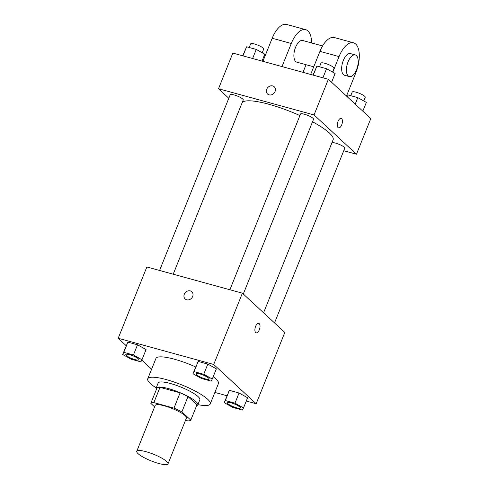 <?xml version="1.0" encoding="UTF-8"?>
<svg xmlns="http://www.w3.org/2000/svg" width="489" height="489" viewBox="0 0 489 489"><rect width="100%" height="100%" fill="white"/><g stroke="black" fill="none" stroke-linecap="round" stroke-linejoin="round"><path stroke-width="0.73" d="M138.051 453.651A16.84 3.527 21.9 0 1 136.755 451.298A16.84 3.527 21.9 0 1 153.693 454.305A16.84 3.527 21.9 0 1 168.002 463.859A16.84 3.527 21.9 0 1 154.982 462.313A16.84 3.527 21.9 0 1 138.051 453.651M136.755 451.298L155.178 405.467A16.84 3.527 21.9 0 1 172.116 408.474A16.84 3.527 21.9 0 1 186.425 418.028L168.002 463.859M185.52 420.277L187.752 420.888A21.736 4.554 21.9 0 0 190.789 420.143L181.859 411.872A21.736 4.554 21.9 0 0 173.962 408.126L153.852 402.606A21.736 4.554 21.9 0 0 150.814 403.358L154.61 406.872M173.962 408.126L180.099 392.844L159.995 387.331L153.852 402.606M159.995 387.331A21.736 4.554 21.9 0 0 156.957 388.083L150.814 403.358M180.099 392.844A21.736 4.554 21.9 0 1 188.002 396.597L181.859 411.872M190.789 420.143L196.933 404.861L188.002 396.597M196.596 405.693A22.451 4.701 -158.1 0 0 197.776 404.843A22.451 4.701 -158.1 0 0 168.454 388.614A22.451 4.701 -158.1 0 0 156.113 388.095A22.451 4.701 -158.1 0 0 156.376 389.525M156.113 388.095L158.161 383.003A22.451 4.701 21.9 0 1 170.502 383.523A22.451 4.701 21.9 0 1 199.824 399.751L197.776 404.843M156.199 387.881A33.68 7.054 21.9 0 1 150.331 383.517A33.68 7.054 21.9 0 1 147.745 378.816A33.68 7.054 21.9 0 1 181.621 384.831A33.68 7.054 21.9 0 1 210.239 403.938A33.68 7.054 21.9 0 1 197.862 404.635M147.745 378.816L155.93 358.449A33.68 7.054 21.9 0 1 195.698 366.964M213.21 376.719A33.68 7.054 21.9 0 1 218.43 383.572L210.239 403.938M212.275 379.03L216.37 368.847L207.831 364.085L198.179 361.438L192.972 373.737L201.511 378.498L211.162 381.145L212.275 379.03L203.736 374.274L194.084 371.622L192.972 373.737M243.51 407.942L247.599 397.753L239.06 392.991L229.408 390.344L224.2 402.643L232.74 407.404L242.391 410.051L243.51 407.942L234.971 403.18L225.319 400.534L224.2 402.643M246.279 401.041L256.163 403.749L213.73 364.476L118.197 338.266L126.193 345.668M141.779 360.1L151.608 369.195M214.867 392.422L226.975 395.742M141.969 359.745L146.064 349.562L137.525 344.8L127.873 342.153L122.666 354.446L131.205 359.207L140.856 361.854L141.969 359.745L133.43 354.983L123.778 352.337L122.666 354.446M256.163 403.749L284.818 332.453L242.391 293.18L146.859 266.976L118.197 338.266M242.391 293.18L213.73 364.476M185.148 298.956A4.914 4.212 132.8 0 1 184.304 294.207A4.914 4.212 132.8 0 1 191.816 291.75A4.914 4.212 132.8 0 1 191.572 298.211A4.914 4.212 132.8 0 1 185.148 298.956A4.914 4.212 132.8 0 1 184.304 294.207A4.914 4.212 132.8 0 1 191.822 291.75M255.674 332.551A4.914 2.311 -74.7 0 1 255.405 326.921A4.914 2.311 -74.7 0 1 258.76 323.357A4.914 2.311 -74.7 0 1 259.69 328.706A4.914 2.311 -74.7 0 1 256.163 332.832A4.914 2.311 -74.7 0 1 255.674 332.551M258.76 323.357A4.914 2.311 -74.7 0 1 259.69 328.706A4.914 2.311 -74.7 0 1 256.163 332.832M242.189 102.586A49.169 10.3 21.9 0 1 299.91 115.569M312.538 121.779A49.169 10.3 21.9 0 1 333.113 139.817L263.577 312.795M229.891 289.751L300.521 114.053A7.017 1.467 21.9 0 1 307.581 115.306A7.017 1.467 21.9 0 1 313.541 119.285L243.296 294.017M159.579 270.46L230.209 94.762A7.017 1.467 21.9 0 1 237.269 96.015A7.017 1.467 21.9 0 1 243.229 99.994L173.204 274.201M331.927 142.77A7.017 1.467 21.9 0 1 339.335 144.426A7.017 1.467 21.9 0 1 344.769 148.191L274.525 322.929M328.37 79.297L370.803 118.57L356.469 154.218L343.749 150.728L356.469 154.218L314.042 114.939L218.51 88.735L228.803 98.265L218.51 88.735L232.837 53.087L328.37 79.297L314.042 114.939L218.51 88.735M227.336 402.698A7.017 1.467 21.9 0 1 227.342 402.673A7.017 1.467 21.9 0 1 234.402 403.926A7.017 1.467 21.9 0 1 240.368 407.912A7.017 1.467 21.9 0 1 240.356 407.93M247.599 397.753L239.06 392.991L234.971 403.18M239.06 392.991L229.408 390.344L225.319 400.534M229.408 390.344L228.296 392.459M227.868 403.694A7.017 1.467 21.9 0 1 227.33 402.716A7.017 1.467 21.9 0 1 234.384 403.969A7.017 1.467 21.9 0 1 240.35 407.948A7.017 1.467 21.9 0 1 234.922 407.306A7.017 1.467 21.9 0 1 227.868 403.694M125.789 354.519L125.807 354.482A7.017 1.467 21.9 0 1 125.807 354.482A7.017 1.467 21.9 0 1 132.861 355.735A7.017 1.467 21.9 0 1 138.827 359.715A7.017 1.467 21.9 0 1 138.815 359.733L138.809 359.751A7.017 1.467 21.9 0 1 133.387 359.109A7.017 1.467 21.9 0 1 126.327 355.497A7.017 1.467 21.9 0 1 125.789 354.519A7.017 1.467 21.9 0 1 132.849 355.772A7.017 1.467 21.9 0 1 138.809 359.751M146.064 349.562L137.525 344.8L133.43 354.983M137.525 344.8L127.873 342.153L123.778 352.337M127.873 342.153L126.755 344.262M196.101 373.81A7.017 1.467 21.9 0 1 203.155 375.063A7.017 1.467 21.9 0 1 209.121 379.042A7.017 1.467 21.9 0 1 203.693 378.394A7.017 1.467 21.9 0 1 196.639 374.788A7.017 1.467 21.9 0 1 196.101 373.81L196.113 373.767A7.017 1.467 21.9 0 1 196.113 373.767A7.017 1.467 21.9 0 1 203.173 375.02A7.017 1.467 21.9 0 1 209.133 378.999A7.017 1.467 21.9 0 1 209.127 379.024M216.37 368.847L207.831 364.085L203.736 374.274M207.831 364.085L198.179 361.438L194.084 371.622M198.179 361.438L197.067 363.553M362.807 111.174L366.334 102.39L357.795 97.629L348.144 94.982L347.221 96.743M357.795 97.629L355.191 104.12M348.144 94.982L347.379 96.889M350.747 95.697L352.221 92.036A7.017 1.467 21.9 0 1 359.281 93.289A7.017 1.467 21.9 0 1 365.24 97.268L363.761 100.954M262.025 61.094L264.8 54.193L256.26 49.432L246.609 46.785L242.721 55.801M256.26 49.432L252.611 58.509M246.609 46.785L242.96 55.862M249.213 47.5L250.68 43.839A7.017 1.467 21.9 0 1 257.74 45.092A7.017 1.467 21.9 0 1 263.699 49.071L262.22 52.757M331.579 82.262L335.106 73.484L326.566 68.723L316.915 66.076L313.027 75.086M326.566 68.723L322.917 77.8M316.915 66.076L313.266 75.153M319.519 66.791L320.992 63.124A7.017 1.467 21.9 0 1 328.052 64.377A7.017 1.467 21.9 0 1 334.011 68.362L332.532 72.048M338.559 127.867A4.914 2.311 105.3 0 0 341.707 124.848A4.914 2.311 -74.7 0 1 338.559 127.867A4.914 2.311 -74.7 0 1 337.63 122.519A4.914 2.311 -74.7 0 1 341.157 118.393A4.914 2.311 -74.7 0 1 341.713 124.848A4.914 2.311 105.3 0 0 341.157 118.393M356.469 154.218L314.042 114.939M274.213 86.785A4.914 4.212 -47.2 0 0 272.673 85.936A4.914 4.212 132.8 0 1 274.213 86.785A4.914 4.212 132.8 0 1 273.968 93.252A4.914 4.212 132.8 0 1 267.538 93.998A4.914 4.212 132.8 0 1 267.159 88.344A4.914 4.212 132.8 0 1 272.666 85.936A4.914 4.212 -47.2 0 0 267.165 88.344A4.914 4.212 -47.2 0 0 267.544 93.998M322.581 45.96L302.746 40.52A11.229 5.281 105.3 0 0 294.678 49.945A11.229 5.281 105.3 0 0 296.805 62.17L313.73 66.816M282.006 66.577L291.285 43.49A22.451 10.562 -74.7 0 1 305.717 29.688A22.451 10.562 -74.7 0 1 311.566 42.94M302.984 72.329L306.047 64.707M346.475 96.058L356.023 72.305A22.451 10.562 105.3 0 0 353.48 42.794L334.372 37.555A22.451 10.562 105.3 0 0 319.947 51.351L310.668 74.438M305.717 29.688L286.609 24.45A22.451 10.562 105.3 0 0 272.184 38.246L262.899 61.333M355.283 54.933L350.509 53.619A11.229 5.281 105.3 0 0 342.838 61.767A11.229 5.281 105.3 0 0 343.443 74.634A11.229 5.281 105.3 0 0 344.568 75.275L349.348 76.584A11.229 5.281 -74.7 0 1 348.223 75.942A11.229 5.281 -74.7 0 1 347.612 63.075A11.229 5.281 -74.7 0 1 355.283 54.933A11.229 5.281 -74.7 0 1 357.41 67.152A11.229 5.281 -74.7 0 1 349.348 76.584M353.48 42.794A22.451 10.562 105.3 0 0 339.054 56.59L332.783 72.189M291.285 43.49L272.184 38.246M339.054 56.59L319.947 51.351"/></g></svg>
